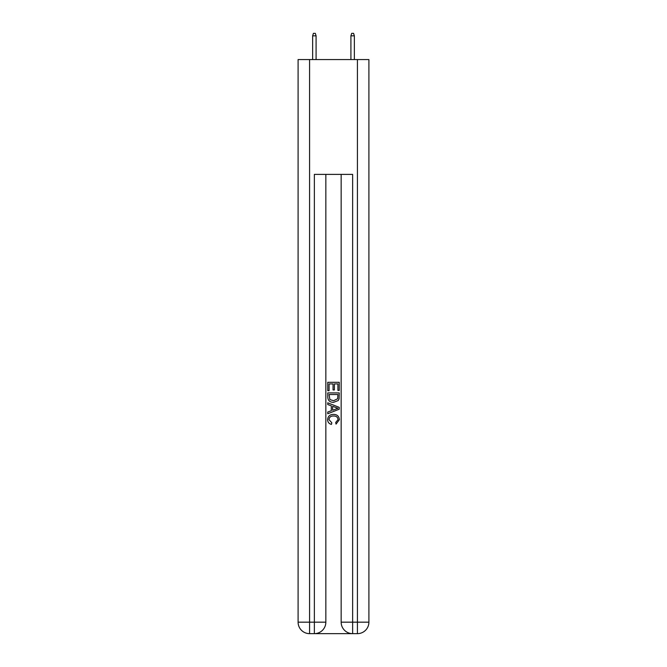 <?xml version="1.0" encoding="UTF-8"?>
<svg xmlns="http://www.w3.org/2000/svg" width="667" height="667" viewBox="0 0 667 667"><rect width="100%" height="100%" fill="white"/><g stroke="black" fill="none" stroke-linecap="round" stroke-linejoin="round"><path stroke-width="1" d="M315.224 633.65L351.776 633.65M309.58 59.563L309.58 622.169L298.099 622.169L298.099 59.563L368.901 59.563L368.901 622.169L357.42 622.169L357.42 59.563M352.635 633.65L352.635 622.169L341.154 622.169A11.481 11.481 0 0 0 352.635 633.65L357.42 633.65L357.42 622.169L352.635 622.169L352.635 174.387L314.365 174.387L314.365 622.169L309.58 622.169L309.58 633.65L314.365 633.65A11.481 11.481 0 0 0 325.846 622.169L314.365 622.169L314.365 633.65M325.846 174.387L325.846 622.169M341.154 622.169L341.154 174.387M357.42 633.65A11.481 11.481 0 0 0 368.901 622.169M298.099 622.169A11.481 11.481 0 0 0 309.58 633.65M327.755 390.695L327.755 382.308L339.245 382.308L339.245 390.403L337.919 390.403L337.919 383.925L334.384 383.925L334.384 389.962L333.058 389.962L333.058 383.925L329.081 383.925L329.081 390.695L327.755 390.695M327.755 397.015L327.755 392.905L339.245 392.905L339.078 398.858L338.252 400.525L333.558 402.326C329.89 402.343 327.956 400.567 327.755 397.015M329.081 394.522L329.898 399.6L333.583 400.709L337.677 398.749L337.919 394.522L329.081 394.522M327.755 404.536L327.755 402.81L339.245 407.37L339.245 409.196L327.755 413.757L327.755 412.039L331.291 410.73L331.291 405.836L327.755 404.536M335.793 407.504L332.616 406.328L332.616 410.247L337.919 408.287L335.793 407.504M328.939 419.568L331.816 422.786L331.432 424.404C329.006 423.77 327.73 422.211 327.614 419.718C327.922 416.191 329.915 414.415 333.583 414.39C337.11 414.474 339.044 416.233 339.386 419.685L336.051 424.112L335.701 422.486L338.061 419.61C337.727 417.125 336.235 415.925 333.592 416.016C330.907 415.875 329.356 417.058 328.939 419.568M316.083 59.563L316.083 35.835L312.64 35.835L312.64 59.563M312.64 35.835L313.407 33.35L315.324 33.35L316.083 35.835M350.917 35.835L351.676 33.35L353.593 33.35L354.36 35.835L350.917 35.835L350.917 59.563M354.36 35.835L354.36 59.563"/></g></svg>
